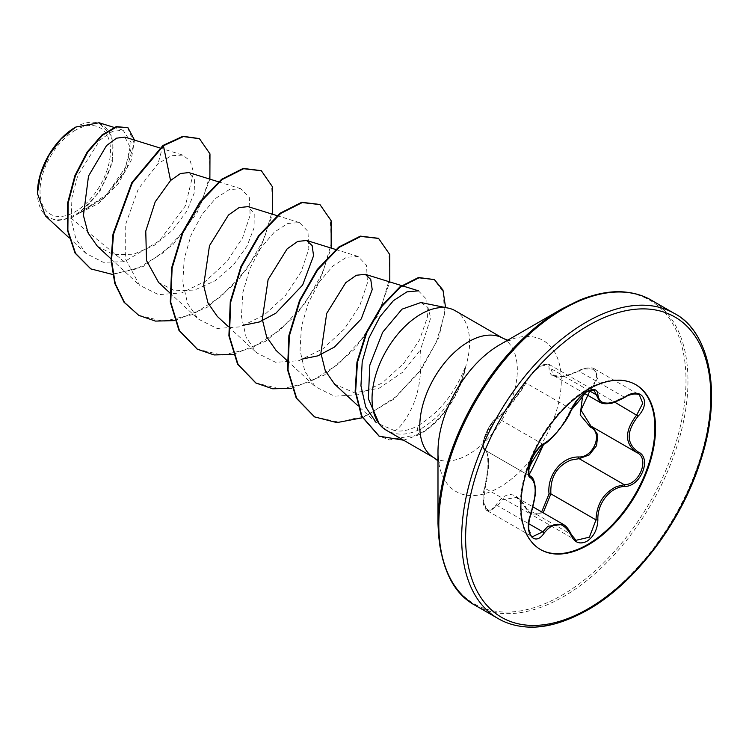 <?xml version="1.0" encoding="UTF-8"?>
<svg xmlns="http://www.w3.org/2000/svg" width="749" height="749" viewBox="0 0 749 749"><rect width="100%" height="100%" fill="white"/><g stroke="black" fill="none" stroke-linecap="round" stroke-linejoin="round"><path stroke-width="0.56" stroke-dasharray="3.75 2.81" d="M639.346 394.845L628.86 394.91L610.491 403.084L600.071 402.4M543.165 512.784L531.144 514.404L516.538 497.42L502.083 499.798L497.664 505.744L487.674 510.968L483.517 502.055L485.183 487.974C489.715 467.357 489.715 454.783 485.183 450.271C479.912 449.1 486.7 427.454 495.042 420.217L497.664 418.111C504.526 413.289 518.814 395.519 525.92 382.954C529.524 375.961 534.636 370.324 541.265 366.027L549.279 364.52L553.558 375.549L564.175 376.41L583.883 368.948L594.631 369.023L598.002 377.468L591.644 388.825L590.362 387.551C603.413 375.661 593.648 361.842 578.752 371.073C559.269 379.902 549.363 379.013 549.045 368.424C549.214 363.948 546.311 363.228 540.347 366.233C534.177 370.221 529.356 375.408 525.882 381.784C518.57 395.116 503.646 413.682 496.194 418.71C488.788 422.389 479.079 447.453 484.612 448.576C489.537 453.491 489.537 466.702 484.612 488.189C479.079 504.414 488.807 518.242 496.194 504.686C506.202 490.426 516.098 491.307 525.882 507.335C529.356 513.908 534.177 515.733 540.347 512.812L541.677 511.923M571.384 409.853A1.395 0.768 22.8 0 0 571.056 409.02L525.92 382.954A1.395 0.824 -152.3 0 1 525.639 382.018C529.562 375.371 533.681 370.577 538.007 367.637L542.033 365.184L545.806 363.986L549.279 364.52L594.135 390.416L585.943 391.821C579.37 396.081 574.408 401.82 571.056 409.02C563.173 425.526 553.754 437.247 542.8 444.176L540.02 446.179C531.219 453.173 524.553 474.763 530.329 476.327C536.499 481.729 536.499 494.303 530.329 514.039L528.288 527.961L532.37 536.771M484.612 488.189L487.861 469.174C488.095 456.169 487.271 449.906 485.418 450.383L530.152 476.242M563.117 524.309L576 540.301L531.144 514.404M540.291 549.429A95.217 54.977 -60 0 1 539.963 549.251A95.217 54.977 -60 0 1 525.377 472.947A95.217 54.977 -60 0 1 587.572 389.049A95.217 54.977 -60 0 1 635.18 384.331A95.217 54.977 -60 0 1 635.498 384.518M75.246 130.298A49.846 28.78 120 0 0 40.006 191.351A49.846 28.78 120 0 0 75.246 211.705A49.846 28.78 120 0 0 110.496 150.652A49.846 28.78 120 0 0 75.246 130.298M75.246 127.349A53.46 30.868 120 0 0 75.246 127.358L75.752 127.058L75.246 127.349A53.46 30.868 120 0 1 113.052 149.182A53.46 30.868 120 0 1 75.246 214.654A53.46 30.868 120 0 1 37.45 192.83L37.45 193.457M45.417 215.899L56.755 220.777L71.024 218.09L103.802 197.961L123.894 172.401L131.028 148.873L124.886 137.104M455.298 310.769A68.983 39.828 -60 0 1 465.185 368.293L465.429 368.433A65.481 37.806 -60 0 1 420.723 433.774A65.481 37.806 -60 0 1 418.831 434.813L416.931 426.228C409.394 430.16 402.11 431.696 395.069 430.844C399.189 428.091 403.468 422.932 407.896 415.377C418.139 398.122 422.352 376.213 420.535 349.652L430.675 317.988L427.951 307.446L420.891 302.53M465.185 368.293L465.035 367.647A65.481 37.806 -60 0 1 420.236 433.484A65.481 37.806 -60 0 1 418.345 434.532L389.677 439.935L378.975 436.04M465.429 368.433C457.143 395.2 442.865 415.012 422.586 427.857L420.601 428.962C408.673 435.113 397.71 435.787 387.72 430.993A68.983 39.828 -60 0 1 386.325 430.244M561.984 308.841L561.984 308.841A175.36 101.246 120 0 1 685.99 380.426A175.36 101.246 120 0 1 561.984 595.202A175.36 101.246 120 0 1 437.987 523.607M465.035 367.647C454.783 393.309 439.41 412.465 418.897 425.132L416.931 426.228M418.448 290.837L426.799 299.563L427.473 317.108L419.562 339.831L403.851 363.293L382.318 382.879L357.928 394.751L334.447 396.212L315.441 386.793L304.787 371.176L300.049 350.195L301.454 326.498L308.391 302.811L319.43 281.839L332.837 266.082L346.478 257.31L358.041 256.439L366.523 265.305L367.459 282.813L359.792 305.629L344.287 329.12L322.978 348.781L298.917 360.7L275.698 362.319L256.804 352.948L246.149 337.312L241.431 316.452L242.826 292.662L249.717 268.938L260.783 248.003L274.19 232.256L287.794 223.483L299.422 222.575L307.951 231.394L308.841 248.921L301.21 271.7L285.659 295.284L264.36 314.926L240.345 326.836L217.116 328.474L198.213 319.055L187.568 303.401L182.803 282.607L184.188 258.873L191.089 235.092L202.193 214.177L215.6 198.429L229.166 189.637L240.803 188.729L249.333 197.558L250.147 215.15L242.573 237.873L227.041 261.429L205.713 281.1L181.707 292.915L158.498 294.638L139.557 285.257L125.673 259.266L125.738 224.082L138.265 189.057L158.105 163.544L171.427 155.726L182.812 155.099L190.255 160.988L193.523 172.373L185.377 205.863L159.631 240.654L124.278 261.738L71.024 218.09M97.379 246.252L113.717 254.716L133.725 254.211L154.369 245.26L172.925 229.877L186.698 211.349L194.141 193.261L194.6 179.423L188.785 172.607M158.657 282.551L174.854 290.79L194.581 290.05L215.094 280.781L233.379 265.099L246.992 246.178L254.08 227.818L254.22 213.652L247.985 206.649M334.531 384.078L354.68 392.869L379.106 388.216L402.69 372.216L420.535 349.652M395.069 430.844L376.279 422.708L357.535 405.368M124.278 261.738L103.184 262.281L85.948 253.387L75.921 238.912L71.146 219.644L71.96 197.577L77.83 175.285L99.982 140.016L112.49 131.365L123.089 130.204L131.103 142.6L125.654 167.205L106.592 194.543L78.542 213.615L99.711 191.744L112.341 162.739L112.125 136.692L99.055 122.761M209.879 179.133L197.071 212.772L173.253 244.333L143.143 266.541L112.584 274.471M134.511 140.1L131.094 160.576L118.323 183.617L98.662 203.344L75.789 215.047M199.243 138.574L209.121 152.29L210.085 174.817L201.781 202.155L185.256 229.737L162.72 253.143L137.236 268.741L112.153 274.19L90.657 268.779M127.452 127.386L134.146 143.265L126.431 169.733L106.143 196.388L75.949 215.019M162.945 145.475L158.105 163.544M78.542 213.615L79.113 213.549M379.443 424.28L387.72 430.993M174.517 320.619L207.127 307.362L237.377 281.446L260.371 248.181L272.542 214.233M233.136 354.464L265.745 341.207L296.005 315.292L318.99 282.027L331.17 248.088M291.754 388.31L324.373 375.052L354.623 349.137L377.618 315.872L389.789 281.933M362.291 417.773L393.908 399.067L420.779 370.362L438.792 337.659L445.58 307.558M403.552 440.197L418.831 434.813L420.601 428.962M138.556 315.245L163.582 321.358L192.39 314.646L221.18 296.435L246.159 269.79L264.088 239.062L272.823 209.214L271.587 185.078L261.129 170.622M197.165 349.081L222.191 355.204L251.009 348.5L279.808 330.281L304.787 303.626L322.725 272.889L331.451 243.041L330.206 218.905L319.729 204.458M255.774 382.917L280.8 389.059L309.618 382.346L338.426 364.136L363.415 337.481L381.353 306.734L390.079 276.877L388.834 252.741L378.348 238.294M314.411 416.781L339.428 422.267L367.825 414.993L395.725 396.858L419.562 371.092L436.414 341.975L444.494 314.215L443.342 292.166L433.868 279.293M637.137 452.761L591.626 426.49A1.395 0.833 -61.9 0 0 591.532 426.453M484.612 448.576A1.395 1.339 -65.5 0 0 485.183 450.271L530.03 476.158M543.708 444.166A1.395 1.161 63.4 0 1 542.8 444.176L497.664 418.111A1.395 1.208 -123.2 0 0 496.194 418.71M487.646 510.949C485.511 510.509 483.068 504.152 483.189 502.279C482.646 501.09 483.077 491.962 484.519 488.039L530.788 514.123M496.606 418.195C494.078 419.815 491.204 423.372 487.992 428.877L485.193 434.944L483.377 441.198C482.665 446.647 483.217 449.643 485.034 450.186L483.189 447.303C485.062 443.174 476.092 449.297 496.606 418.195C500.51 416.603 518.542 395.631 525.639 382.018A1.395 0.824 -152.3 0 1 525.882 381.784M496.194 504.686A1.395 0.768 -149.6 0 0 497.664 505.744L528.766 523.71M589.173 390.678L550.871 368.564A1.395 1.18 7 0 0 549.045 368.424M525.882 507.335A1.395 0.674 -25.4 0 0 525.611 508.047A1.395 0.674 -25.4 0 0 525.92 508.271L571.056 534.337M624.75 397.41L578.752 371.073M498.151 618.59A176.184 101.714 120 0 0 586.233 609.864A176.184 101.714 120 0 0 701.336 454.615A176.184 101.714 120 0 0 674.325 313.438M475.297 605.398A176.184 101.714 120 0 0 563.388 596.672A176.184 101.714 120 0 0 678.482 441.423A176.184 101.714 120 0 0 651.48 300.246M437.987 460.878L439.532 462.919C439.195 464.043 438.68 460.279 437.987 451.619A87.193 50.342 120 0 0 499.649 487.215A87.193 50.342 120 0 0 561.301 380.426A87.193 50.342 120 0 0 499.649 344.83C506.727 341.357 510.247 339.915 510.2 340.514L507.663 340.205M434.064 457.808A68.983 39.828 120 0 0 468.556 454.4A68.983 39.828 120 0 0 513.617 393.609A68.983 39.828 120 0 0 503.047 338.333M591.644 388.825L614.742 402.166M516.735 497.523L533.129 506.989M635.826 384.705L635.18 384.331M159.855 147.956L182.812 155.08M111.021 258.864L139.557 285.257M218.483 181.801L240.803 188.729M169.648 292.709L198.176 319.093M277.102 215.656L299.422 222.575M228.267 326.555L256.804 352.948M335.73 249.501L358.05 256.42M286.895 360.4L315.432 386.793M401.642 285.603L402.26 285.8M85.948 253.396L68.852 237.583M123.089 130.204L114.007 127.386M540.609 549.616L539.963 549.251M592.019 426.715L637.146 452.761M487.674 510.968L532.37 536.78M485.436 450.392L529.946 476.092M553.623 375.614L584.379 393.375M594.65 369.032L639.356 394.835M531.144 514.394L525.611 508.047C521.856 501.652 518.823 498.122 516.52 497.448M553.567 375.539C555.458 376.653 558.211 376.99 561.816 376.55C564.109 376.784 569.764 374.865 578.771 370.783C581.439 368.602 592.15 366.327 594.631 369.023"/><path stroke-width="1.12" d="M544.223 443.567A1.395 1.161 63.4 0 1 543.708 444.166C528.494 466.196 529.683 466.992 528.719 470.475L529.075 474.707L530.638 476.495C534.973 477.572 536.181 491.41 535.076 496.035L530.854 513.926C536.621 495.033 536.621 483.068 530.854 478.049C523.186 475.933 534.346 447.19 544.223 443.567C554.522 436.92 563.482 425.769 571.113 410.115C574.605 402.288 579.866 396.09 586.916 391.521C593.817 388.048 597.468 389.096 597.871 394.676C599.284 405.134 608.254 405.93 624.778 397.082C641.004 385.632 652.154 401.511 638.176 416.107C626.201 431.387 626.201 443.333 638.176 451.956C652.164 457.742 640.975 486.476 624.778 486.438C610.435 486.756 597.093 503.365 597.871 519.918C597.468 529.506 593.817 536.64 586.916 541.293C579.866 544.71 574.595 542.735 571.113 535.385C563.473 521.36 554.503 520.564 544.223 532.979C534.327 548.071 523.186 532.174 530.854 513.926M532.37 536.771L542.8 531.809L547.903 526.257L563.117 524.309M592.609 427.08L597.814 434.841L596.55 445.646L589.276 454.896L579.146 458.66L570.701 460.129C556.741 466.15 550.122 477.394 550.871 493.844L543.165 512.784M576 540.301L589.407 537.173L596.007 519.909C596.653 504.152 603.497 493.048 616.521 486.588L624.291 484.725C639.571 484.875 650.001 458.088 636.79 452.565L590.97 426.134L580.971 410.096L590.109 390.36M541.677 511.923L549.045 493.947C546.864 475.128 561.844 456.534 578.752 456.984C593.685 457.667 603.404 432.594 590.362 427.127L580.185 414.927L582.329 398.234M635.498 384.518A95.217 54.977 -60 0 1 649.692 460.916A95.217 54.977 -60 0 1 587.572 544.532A95.217 54.977 -60 0 1 540.291 549.429M588.218 389.414A95.217 54.977 -60 0 1 635.826 384.705A95.217 54.977 -60 0 1 650.422 461A95.217 54.977 -60 0 1 588.218 544.907A95.217 54.977 -60 0 1 540.609 549.616A95.217 54.977 -60 0 1 526.013 473.321A95.217 54.977 -60 0 1 588.218 389.414M75.246 127.358A53.46 30.868 120 0 0 37.45 192.83M114.007 127.386L99.055 122.752L75.761 127.058L61.109 138.94L48.676 155.661L40.399 174.807L37.45 193.457L45.417 215.899L68.852 237.583M437.987 523.607L437.987 451.619A87.193 50.342 120 0 1 499.639 344.83A87.193 50.342 120 0 0 499.639 344.83L561.984 308.841A175.36 101.246 120 0 0 437.987 523.607C439.7 565.804 452.134 593.068 475.297 605.398L498.151 618.59C505.603 622.934 514.039 625.63 523.476 626.679C542.061 628.973 563.445 623.421 587.637 610.004C634.347 583.902 681.328 522.671 700.455 461.206C724.433 388.731 706.841 329.569 674.325 313.438A176.184 101.714 120 0 0 586.233 322.164A176.184 101.714 120 0 0 471.14 477.422A176.184 101.714 120 0 0 498.151 618.59M507.663 340.205L503.047 338.333A68.983 39.828 120 0 0 468.556 341.75A68.983 39.828 120 0 0 423.494 402.541A68.983 39.828 120 0 0 434.064 457.808L386.325 430.244A68.983 39.828 -60 0 1 380.417 425.395A68.983 39.828 -60 0 1 377.73 368.976A68.983 39.828 -60 0 1 420.816 314.187A68.983 39.828 -60 0 1 448.145 308.082L420.891 302.53L402.026 309.159L382.673 332.247L369.819 365.081L368.33 398.721L379.443 424.28M448.145 308.082A68.983 39.828 -60 0 1 455.298 310.769L503.047 338.333M159.855 147.956L124.886 137.104L116.526 138.181L106.527 145.596L88.513 176.052L83.429 215.45L88.008 232.902L97.379 246.252L111.021 258.864M218.483 181.801L188.785 172.588L180.509 173.496L170.547 180.509L155.202 201.837L145.765 231.104L146.514 260.558L158.657 282.551L169.648 292.709M247.985 206.649L239.118 207.576L228.52 215L209.477 245.7L203.644 285.435L208.025 303.064L217.285 316.378M242.61 325.422L259.313 321.995L275.885 313.185L302.643 285.041L313.559 255.746L312.136 245.569L306.603 240.504L297.728 241.412L287.148 248.865L268.114 279.555L262.29 319.271L266.635 336.919L275.932 350.195M301.229 359.258L317.894 355.841L334.457 347.059L361.243 318.934L372.206 289.591L370.764 279.452L365.25 274.321L356.355 275.257L345.757 282.682L326.704 313.4L320.89 353.135L325.291 370.746L334.531 384.078L357.535 405.368M376.279 422.708L365.746 407.053L360.943 385.819L362.207 361.842L368.976 337.883L380.024 316.621L393.403 300.667L406.922 291.867L418.448 290.837M170.547 180.509L163.432 145.755L183.411 136.561L199.487 138.715L209.973 153.882L209.879 179.133M112.584 274.471L90.901 268.919L75.565 253.405L67.878 230.355L68.131 203.222L75.377 175.931L87.68 152.262L102.426 135.288L116.732 126.918L127.939 127.667L134.511 140.1M162.945 145.475L131.796 182.644L113.005 234.025L111.058 260.006L114.756 283.365L124.025 302.231L138.799 315.385L124.512 302.512L115.243 283.646L111.545 260.287L113.492 234.306L132.283 182.925L163.432 145.755L162.945 145.475L182.925 136.281L199.243 138.574M90.657 268.779L75.078 253.125L67.391 230.074L67.644 202.942L74.891 175.65L87.193 151.981L101.939 135.007L116.245 126.628L127.939 127.667M138.799 315.385L155.474 321.096L174.517 320.619M272.542 214.233L272.514 186.894L261.373 170.763L243.64 168.712L222.069 179.601L200.489 202.08L182.756 233.061L172.12 268.133L170.763 302.287L179.451 330.655L197.408 349.221L214.092 354.942L233.136 354.464M331.17 248.088L331.133 220.721L319.973 204.589L302.24 202.567L280.669 213.456L259.107 235.944L241.375 266.916L230.748 301.978L229.391 336.132L238.07 364.482L256.018 383.057L272.702 388.787L291.754 388.31M389.789 281.933L389.761 254.566L378.591 238.435L360.849 236.412L339.278 247.32L317.716 269.809L299.993 300.789L289.367 335.852L288.019 370.006L296.698 398.356L314.655 416.921L336.919 422.605L362.291 417.773M445.58 307.558L442.968 290.032L434.354 279.574L418.981 277.795L400.453 287.129L382.018 306.275L366.813 332.565L357.451 362.357L355.635 391.596L361.964 416.416L379.219 436.18L403.552 440.197M261.129 170.622L243.153 168.431L221.573 179.32L200.002 201.799L182.269 232.77L171.633 267.852L170.276 302.006L178.955 330.365L197.165 349.081M319.729 204.458L301.753 202.286L280.182 213.175L258.611 235.663L240.888 266.635L230.261 301.697L228.904 335.852L237.573 364.201L255.774 382.917M378.348 238.294L360.363 236.132L338.791 247.039L317.22 269.528L299.506 300.508L288.88 335.571L287.532 369.725L296.211 398.075L314.411 416.781M434.354 279.574L418.494 277.514L399.966 286.848L381.531 305.995L366.327 332.284L356.964 362.076L355.148 391.315L361.477 416.135L378.975 436.04M624.778 397.082L624.75 397.41C615.809 401.988 610.65 404.029 609.274 403.505C605.192 404.039 602.121 403.664 600.08 402.391L594.135 390.416C594.884 389.246 592.319 389.77 586.448 391.999C582.825 394.33 579.754 397.101 577.226 400.303L571.384 409.853C574.09 404.394 576.767 400.387 579.398 397.813C582.207 394.929 593.264 384.93 571.384 409.853A1.395 0.768 22.8 0 1 571.113 410.115M638.176 451.956A1.395 0.927 117.9 0 1 636.809 452.583C624.413 443.567 624.413 431.012 636.79 414.89L642.773 403.299L639.384 394.854C639.468 393.253 629.928 393.497 624.75 397.41M549.045 493.947L550.871 493.844L596.007 519.909L597.871 519.918M578.752 456.984A1.395 0.702 -91.4 0 0 579.146 458.66L624.291 484.725A1.395 0.786 86 0 1 624.778 486.438M591.532 426.453A1.395 0.833 -61.9 0 0 590.362 427.127M543.708 444.166L543.708 444.166C540.076 445.309 532.811 455.738 532.033 458.613L528.672 470.409C530.329 471.018 523.448 488.751 543.708 444.166C547.94 443.979 567.564 421.556 571.384 409.853M530.03 476.158L530.329 476.327A1.395 1.301 115.6 0 1 530.854 478.049M530.788 514.123L530.966 514.076C528.841 520.181 528.214 525.854 529.075 531.116C529.712 534.074 530.816 535.966 532.389 536.78L532.389 536.78M528.766 523.71L542.8 531.809A1.395 0.712 35.2 0 1 544.223 532.979M597.871 394.676A1.395 1.133 -179.5 0 1 596.007 394.62L589.173 390.678M571.056 534.337A1.395 0.758 157.4 0 1 571.384 534.617A1.395 0.758 157.4 0 1 571.113 535.385M638.176 416.107L614.742 402.166M636.229 452.256L636.809 452.583A1.395 0.927 117.9 0 1 636.79 452.565L637.137 452.761M588.218 325.59A173.384 100.104 120 0 0 465.616 537.941A173.384 100.104 120 0 0 588.218 608.722A173.384 100.104 120 0 0 710.81 396.38A173.384 100.104 120 0 0 588.218 325.59M499.658 344.821L561.984 308.841L579.866 300.003C596.981 293.205 612.317 290.584 625.874 292.138C635.414 293.159 643.953 295.864 651.48 300.246A176.184 101.714 120 0 0 563.388 308.972A176.184 101.714 120 0 0 448.295 464.23A176.184 101.714 120 0 0 475.297 605.398M533.129 506.989L562.986 524.225M247.994 206.621L277.102 215.656M217.276 316.387L228.267 326.555M306.622 240.466L335.73 249.501M275.894 350.232L286.895 360.4M365.25 274.312L401.642 285.603M402.26 285.8L418.457 290.818M199.487 138.715L199 138.425M90.901 268.919L90.414 268.638M379.434 424.28L380.417 425.395M434.064 457.808L437.987 460.878M651.48 300.246L674.325 313.438M260.886 170.472L261.373 170.763M196.921 348.94L197.408 349.221M319.486 204.308L319.973 204.589M255.531 382.776L256.018 383.057M378.105 238.154L378.591 238.435M314.168 416.641L314.655 416.921M378.732 435.899L379.219 436.18M529.946 476.092L530.657 476.504M584.379 393.375L599.874 402.316M576.009 540.301L571.384 534.617C568.781 529.187 566.019 525.77 563.108 524.347L563.108 524.347"/></g></svg>
